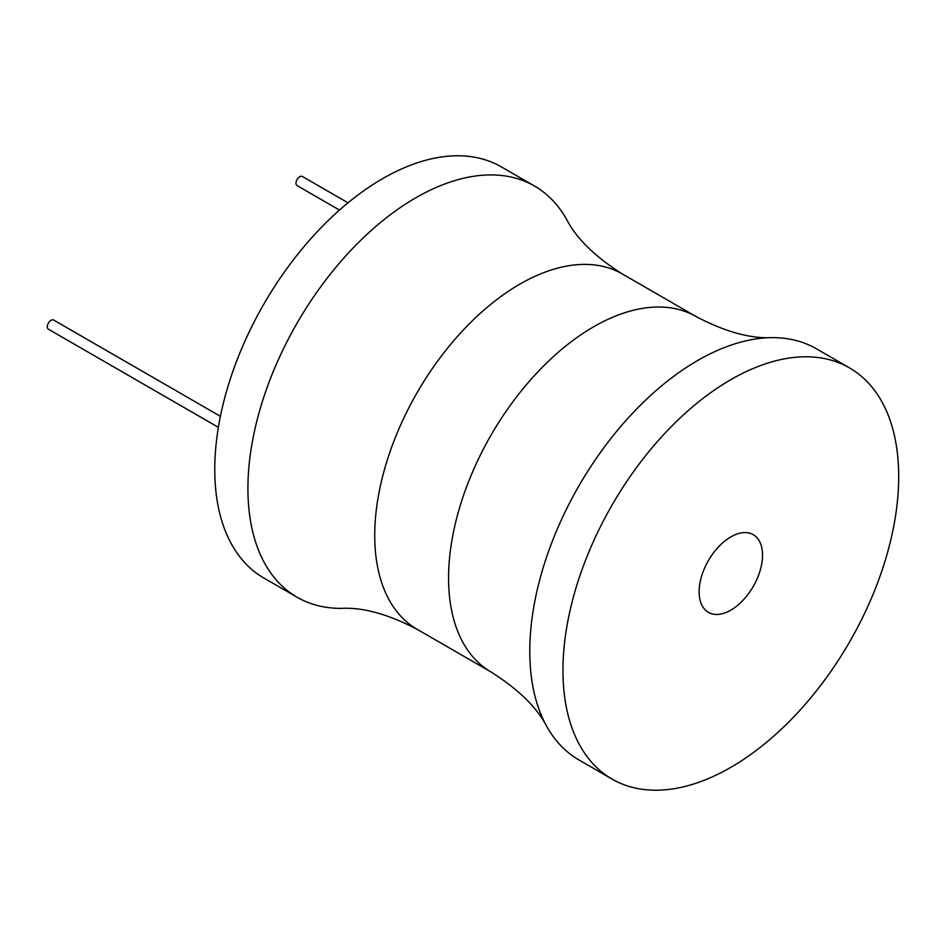 <?xml version="1.0" encoding="UTF-8"?>
<svg xmlns="http://www.w3.org/2000/svg" width="946" height="946" viewBox="0 0 946 946"><rect width="100%" height="100%" fill="white"/><g stroke="black" fill="none" stroke-linecap="round" stroke-linejoin="round"><path stroke-width="1.42" d="M622.397 274.009A205.176 118.451 -60 0 0 464.297 328.971A205.176 118.451 -60 0 0 374.734 535.448A205.176 118.451 -60 0 0 417.233 629.374C388.558 614.368 363.56 607.356 342.216 608.349A237.411 137.075 -60 0 1 297.091 597.233L263.934 578.089A237.411 137.075 -60 0 1 214.766 469.405A237.411 137.075 -60 0 1 318.388 230.493A237.411 137.075 -60 0 1 501.345 166.886L534.502 186.031A237.411 137.075 -60 0 1 566.689 219.543C576.492 238.522 595.069 256.673 622.397 274.009L696.232 316.626A205.176 118.451 120 0 0 538.12 371.601A205.176 118.451 120 0 0 448.57 578.077A205.176 118.451 120 0 0 491.057 671.991C518.396 689.327 536.961 707.478 546.776 726.457A237.411 137.075 120 0 0 578.964 759.969L612.121 779.114A237.411 137.075 120 0 0 795.066 715.507A237.411 137.075 120 0 0 898.7 476.595A237.411 137.075 120 0 0 849.532 367.911A237.411 137.075 120 0 0 666.575 431.506A237.411 137.075 120 0 0 562.953 670.43A237.411 137.075 120 0 0 612.121 779.114M297.091 597.233A237.411 137.075 -60 0 1 247.923 488.55A237.411 137.075 -60 0 1 351.557 249.638A237.411 137.075 -60 0 1 534.502 186.031M849.532 367.911L816.374 348.767A237.411 137.075 120 0 0 771.25 337.651A237.411 137.075 120 0 0 529.784 651.286A237.411 137.075 120 0 0 546.776 726.457M699.118 591.818A44.84 25.897 -60 0 1 718.688 546.693A44.84 25.897 -60 0 1 753.241 534.679A44.84 25.897 -60 0 1 762.535 555.207A44.84 25.897 -60 0 1 742.965 600.332A44.84 25.897 -60 0 1 708.4 612.346A44.84 25.897 -60 0 1 699.118 591.818M218.372 427.332L48.388 329.196A5.274 3.051 -60 0 1 47.3 326.784A5.274 3.051 -60 0 1 49.606 321.474A5.274 3.051 -60 0 1 53.674 320.055L220.406 416.323M339.484 210.071L297.103 185.605A5.274 3.051 -60 0 1 296.003 183.193A5.274 3.051 -60 0 1 298.309 177.883A5.274 3.051 -60 0 1 302.377 176.464L347.998 202.811M417.233 629.374L491.057 671.991M696.232 316.626C724.896 331.632 749.906 338.644 771.25 337.651"/></g></svg>

